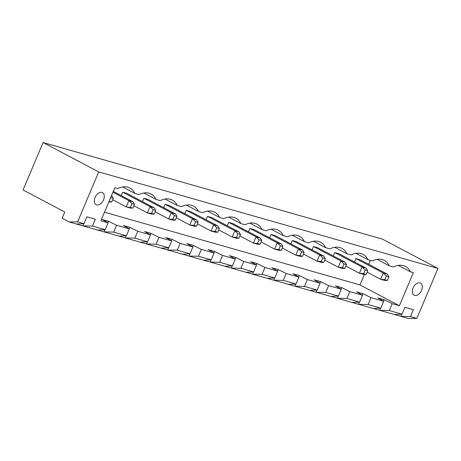 <?xml version="1.0" encoding="UTF-8"?>
<svg xmlns="http://www.w3.org/2000/svg" width="461" height="461" viewBox="0 0 461 461"><rect width="100%" height="100%" fill="white"/><g stroke="black" fill="none" stroke-linecap="round" stroke-linejoin="round"><path stroke-width="0.69" d="M64.771 212.014L23.05 189.984L43.092 142.535L98.723 171.913L77.627 221.856L69.087 221.931L62.137 218.26L64.771 212.014M394.535 314.546L379.691 310.322L389.291 310.547L402.009 314.166L394.535 314.546L408.313 318.465L416.853 318.39L437.95 268.446L382.319 239.069L43.092 142.535M380.613 308.144L379.691 310.322L69.087 221.931M437.95 268.446L98.723 171.913M389.291 310.547L392.19 303.678L399.399 305.729L413.379 272.641L410.411 271.8A24.756 15.812 117.8 0 0 405.49 266.429A24.756 15.812 117.8 0 0 393.446 266.971L389.205 265.767A24.756 15.812 117.8 0 0 384.284 260.396A24.756 15.812 117.8 0 0 372.246 260.938L368.005 259.733A24.756 15.812 117.8 0 0 363.084 254.363A24.756 15.812 117.8 0 0 351.046 254.904L346.805 253.7A24.756 15.812 117.8 0 0 341.883 248.329A24.756 15.812 117.8 0 0 329.84 248.871L325.604 247.666A24.756 15.812 117.8 0 0 320.683 242.296A24.756 15.812 117.8 0 0 308.64 242.838L304.398 241.633A24.756 15.812 117.8 0 0 299.477 236.263A24.756 15.812 117.8 0 0 287.439 236.804L283.198 235.594A24.756 15.812 117.8 0 0 278.277 230.229A24.756 15.812 117.8 0 0 266.239 230.771L261.998 229.561A24.756 15.812 117.8 0 0 257.077 224.196A24.756 15.812 117.8 0 0 245.033 224.738L240.798 223.527A24.756 15.812 117.8 0 0 235.876 218.162A24.756 15.812 117.8 0 0 223.833 218.704L219.592 217.494A24.756 15.812 117.8 0 0 214.67 212.129A24.756 15.812 117.8 0 0 202.633 212.671L198.391 211.461A24.756 15.812 117.8 0 0 193.47 206.096A24.756 15.812 117.8 0 0 181.432 206.637L177.191 205.427A24.756 15.812 117.8 0 0 172.27 200.062A24.756 15.812 117.8 0 0 160.226 200.604L155.991 199.394A24.756 15.812 117.8 0 0 151.07 194.029A24.756 15.812 117.8 0 0 139.026 194.571L134.785 193.361A24.756 15.812 117.8 0 0 129.864 187.996A24.756 15.812 117.8 0 0 117.826 188.537L114.858 187.69L100.878 220.779L108.087 222.83L105.189 229.699L92.465 226.08L95.369 219.211L86.887 216.797L83.988 223.666L77.627 221.856M402.009 314.166L404.914 307.303L413.39 309.711L410.492 316.58L416.853 318.39M401.813 314.177L400.897 316.355L410.492 316.58M83.988 223.666L76.509 224.04M108.087 222.83L102.192 219.459L108.554 221.274L116.57 225.245L129.287 228.863L123.398 225.492L129.754 227.308L137.77 231.278L150.493 234.897L144.598 231.531L150.96 233.341L158.97 237.311L171.694 240.93L165.799 237.565L172.16 239.374L180.176 243.345L192.894 246.963L186.999 243.598L193.361 245.408L201.376 249.378L214.094 252.997L208.205 249.632L214.561 251.441L222.577 255.411L235.3 259.03L229.405 255.665L235.767 257.474L243.777 261.445L256.5 265.063L250.605 261.698L256.967 263.508L264.983 267.478L277.701 271.097L271.806 267.732L278.167 269.541L286.183 273.511L298.901 277.13L293.012 273.765L299.368 275.574L307.383 279.545L320.107 283.163L314.212 279.798L320.574 281.608L328.584 285.578L341.307 289.203L335.412 285.832L341.774 287.641L349.79 291.611L362.507 295.236L356.612 291.865L362.974 293.674L370.99 297.645L383.708 301.269L377.818 297.898L384.174 299.708L392.19 303.678M383.558 301.177L384.174 299.708M359.413 302.111L358.491 304.289L368.085 304.514L380.809 308.132L373.335 308.513M92.465 226.08L82.871 225.85L83.787 223.677M362.352 295.144L362.974 293.674M105.189 229.699L97.709 230.074M338.207 296.077L337.291 298.255L346.885 298.48L359.609 302.099L352.129 302.474M118.915 236.107L126.389 235.732L113.665 232.114L104.071 231.883L104.993 229.711M107.932 222.744L108.554 221.274M341.152 289.11L341.774 287.641M317.007 290.044L316.09 292.222L325.685 292.447L338.409 296.066L330.929 296.44M140.115 242.14L147.589 241.766L134.871 238.147L125.271 237.916L126.193 235.744M129.138 228.777L129.754 227.308M319.951 283.077L320.574 281.608M295.806 284.011L294.884 286.189L304.485 286.414L317.203 290.032L309.729 290.407M161.315 248.174L168.795 247.799L156.072 244.18L146.477 243.95L147.393 241.777M150.338 234.81L150.96 233.341M298.751 277.044L299.368 275.574M274.606 277.977L273.684 280.155L283.279 280.38L296.002 283.999L288.528 284.374M182.516 254.207L189.995 253.832L177.272 250.214L167.677 249.983L168.593 247.811M171.538 240.844L172.16 239.374M277.545 271.01L278.167 269.541M253.4 271.944L252.484 274.122L262.079 274.347L274.802 277.966L267.322 278.34M203.722 260.24L211.196 259.866L198.472 256.247L188.877 256.016L189.799 253.844M192.738 246.877L193.361 245.408M256.345 264.977L256.967 263.508M232.2 265.911L231.284 268.083L240.878 268.314L253.602 271.932L246.122 272.307M224.922 266.274L232.396 265.899L219.678 262.28L210.078 262.05L211 259.877M213.944 252.91L214.561 251.441M235.145 258.944L235.767 257.474M104.497 212.216L359.995 284.921L364.426 274.439M399.399 305.729L359.995 284.921M368.702 264.303L370.356 260.402M410.411 271.8L398.281 265.392M389.205 265.767L377.081 259.359M134.785 193.361L122.661 186.959M368.005 259.733L355.875 253.325M155.991 199.394L143.861 192.992M346.805 253.7L334.674 247.292M177.191 205.427L165.061 199.025M325.604 247.666L313.474 241.259M198.391 211.461L186.261 205.059M304.398 241.633L292.274 235.225M219.592 217.494L207.467 211.092M283.198 235.594L271.068 229.192M240.798 223.527L228.668 217.125M261.998 229.561L249.868 223.159M95.064 197.446A6.811 4.351 117.8 0 0 96.119 204.678A6.811 4.351 117.8 0 0 103.149 200.685A6.811 4.351 117.8 0 0 102.486 192.623A6.811 4.351 117.8 0 0 95.064 197.446M413.085 287.946A6.811 4.351 117.8 0 0 414.145 295.178A6.811 4.351 117.8 0 0 421.175 291.185A6.811 4.351 117.8 0 0 420.507 283.129A6.811 4.351 117.8 0 0 413.085 287.946M380.809 308.132L383.708 301.269M368.085 304.514L370.99 297.645M359.609 302.099L362.507 295.236M346.885 298.48L349.79 291.611M113.665 232.114L116.57 225.245M338.409 296.066L341.307 289.203M126.389 235.732L129.287 228.863M325.685 292.447L328.584 285.578M134.871 238.147L137.77 231.278M317.203 290.032L320.107 283.163M147.589 241.766L150.493 234.897M304.485 286.414L307.383 279.545M156.072 244.18L158.97 237.311M296.002 283.999L298.901 277.13M168.795 247.799L171.694 240.93M283.279 280.38L286.183 273.511M177.272 250.214L180.176 243.345M274.802 277.966L277.701 271.097M189.995 253.832L192.894 246.963M262.079 274.347L264.983 267.478M198.472 256.247L201.376 249.378M253.602 271.932L256.5 265.063M211.196 259.866L214.094 252.997M240.878 268.314L243.777 261.445M219.678 262.28L222.577 255.411M232.396 265.899L235.3 259.03M354.492 261.963L355.921 258.586L360.162 259.791L387.511 274.237L383.27 273.027L355.921 258.586M333.291 255.93L334.721 252.553L338.956 253.757L366.311 268.204L362.069 266.994L334.721 252.553M290.891 243.863L292.314 240.486L296.556 241.691L323.904 256.137L319.669 254.927L292.314 240.486M312.091 249.897L313.515 246.52L317.756 247.724L345.11 262.171L340.869 260.961L313.515 246.52M269.685 237.83L271.114 234.453L275.355 235.657L302.704 250.104L298.463 248.894L271.114 234.453M184.878 213.697L186.307 210.32L190.549 211.524L217.897 225.971L213.656 224.761L186.307 210.32M206.084 219.73L207.508 216.353L211.749 217.557L239.098 232.004L234.862 230.794L207.508 216.353M227.285 225.763L228.708 222.386L232.949 223.591L260.304 238.037L256.062 236.827L228.708 222.386M248.485 231.797L249.914 228.42L254.149 229.624L281.504 244.071L277.263 242.861L249.914 228.42M121.278 195.597L122.701 192.22L126.942 193.424L154.291 207.871L150.055 206.661L122.701 192.22M163.678 207.663L165.107 204.286L169.343 205.491L196.697 219.937L192.456 218.727L165.107 204.286M142.478 201.63L143.901 198.253L148.142 199.457L175.497 213.904L171.256 212.694L143.901 198.253M367.106 272.128L380.636 279.274L383.27 273.027L386.376 275.989L388.917 276.715L387.511 274.237M388.917 276.715L387.338 280.461L384.872 280.478L380.636 279.274L384.791 279.735L386.376 275.989M345.9 266.095L359.43 273.24L362.069 266.994L365.17 269.956L367.717 270.676L366.311 268.204M367.717 270.676L366.132 274.428L363.671 274.445L359.43 273.24L363.591 273.701L365.17 269.956M303.499 254.028L317.03 261.174L319.669 254.927L322.769 257.889L325.31 258.609L323.904 256.137M325.31 258.609L323.731 262.361L321.271 262.378L317.03 261.174L321.184 261.635L322.769 257.889M324.7 260.062L338.23 267.207L340.869 260.961L343.969 263.923L346.516 264.643L345.11 262.171M346.516 264.643L344.932 268.394L342.471 268.411L338.23 267.207L342.39 267.668L343.969 263.923M282.299 247.995L295.829 255.14L298.463 248.894L301.569 251.856L304.11 252.576L302.704 250.104M304.11 252.576L302.531 256.322L300.065 256.345L295.829 255.14L299.984 255.601L301.569 251.856M197.492 223.862L211.023 231.007L213.656 224.761L216.762 227.722L219.303 228.443L217.897 225.971M219.303 228.443L217.725 232.188L215.258 232.211L211.023 231.007L215.178 231.468L216.762 227.722M218.693 229.895L232.223 237.04L234.862 230.794L237.962 233.756L236.378 237.501L232.223 237.04L236.464 238.245L238.925 238.222L236.378 237.501M239.893 235.928L253.423 243.074L256.062 236.827L259.163 239.789L257.584 243.535L253.423 243.074L257.664 244.278L260.125 244.255L257.584 243.535M261.093 241.962L274.623 249.107L277.263 242.861L280.363 245.822L282.91 246.543L281.504 244.071M278.784 249.568L281.325 250.288L278.865 250.311L274.623 249.107L278.784 249.568L280.363 245.822M112.686 199.728L126.216 206.874L130.451 208.078L132.918 208.055L134.497 204.309L133.091 201.837L113.297 191.384M133.091 201.837L128.85 200.627L112.939 192.225M132.918 208.055L126.216 206.874L128.85 200.627L131.955 203.589L134.497 204.309M133.886 205.762L147.416 212.907L150.055 206.661L153.156 209.622L155.697 210.343L154.291 207.871M155.697 210.343L154.118 214.088L151.657 214.111L147.416 212.907L151.571 213.368L153.156 209.622M176.286 217.828L189.817 224.974L192.456 218.727L195.556 221.689L198.103 222.409L196.697 219.937M198.103 222.409L196.519 226.155L194.058 226.178L189.817 224.974L193.977 225.435L195.556 221.689M155.086 211.795L168.617 218.94L171.256 212.694L174.356 215.656L176.903 216.376L175.497 213.904M176.903 216.376L175.318 220.122L172.858 220.145L168.617 218.94L172.777 219.401L174.356 215.656M108.842 201.93L111.712 202.022L113.297 198.276L111.516 195.602M111.89 195.804L111.481 195.683M387.338 280.461L384.791 279.735M366.132 274.428L363.591 273.701M323.731 262.361L321.184 261.635M344.932 268.394L342.39 267.668M302.531 256.322L299.984 255.601M217.725 232.188L215.178 231.468M238.925 238.222L240.504 234.476L239.098 232.004M240.504 234.476L237.962 233.756M260.125 244.255L261.71 240.509L260.304 238.037M261.71 240.509L259.163 239.789M281.325 250.288L282.91 246.543M130.371 207.335L131.955 203.589M154.118 214.088L151.571 213.368M196.519 226.155L193.977 225.435M175.318 220.122L172.777 219.401M113.297 198.276L110.709 197.515M109.113 201.296L110.749 197.556M111.712 202.022L109.171 201.301"/></g></svg>
